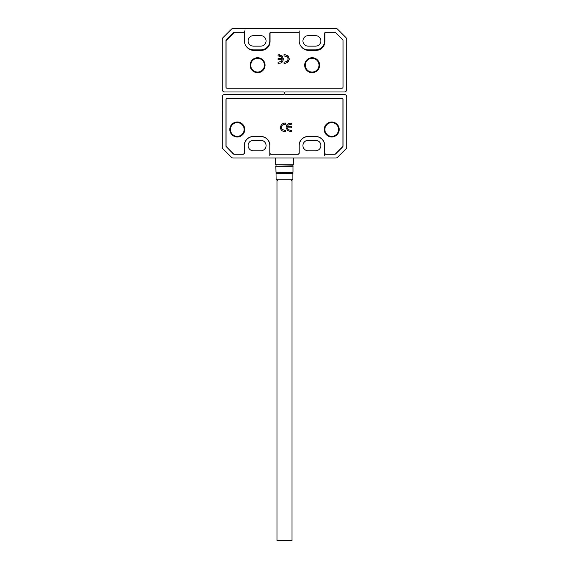 <?xml version="1.0" encoding="UTF-8"?>
<svg xmlns="http://www.w3.org/2000/svg" width="569" height="569" viewBox="0 0 569 569"><rect width="100%" height="100%" fill="white"/><g stroke="black" fill="none" stroke-linecap="round" stroke-linejoin="round"><path stroke-width="0.85" d="M237.28 122.634A6.849 6.849 0 0 1 244.137 129.49A6.849 6.849 0 0 1 237.28 136.34A6.849 6.849 0 0 1 230.431 129.49A6.849 6.849 0 0 1 237.28 122.634M331.72 136.965A7.475 7.475 0 0 1 324.245 129.49A7.475 7.475 0 0 1 331.72 122.015A7.475 7.475 0 0 1 339.195 129.49A7.475 7.475 0 0 1 331.72 136.965M237.28 136.965A7.475 7.475 0 0 1 229.805 129.49A7.475 7.475 0 0 1 237.28 122.015A7.475 7.475 0 0 1 244.755 129.49A7.475 7.475 0 0 1 237.28 136.965M291.513 130.593L291.513 131.731L287.501 130.614L286.072 127.456L286.968 124.675L288.888 123.395L291.513 123.075L291.513 124.213L288.241 125.052L287.324 126.716L291.513 126.716L291.513 127.854L287.324 127.854L288.078 129.647L291.513 130.593M285.56 130.593L285.56 131.731L284.415 131.731L281.356 130.486L280.147 127.356L281.612 124.227L284.464 123.075L285.56 123.075L285.56 124.213L282.181 125.244L281.406 127.435L281.975 129.376L285.56 130.593M324.743 145.557L324.743 152.912A1.245 1.245 0 0 0 325.987 154.156L334.707 154.156A1.245 1.245 0 0 0 335.589 153.794L342.566 146.816A1.245 1.245 0 0 0 342.929 145.934L342.929 99.589A1.245 1.245 0 0 0 341.685 98.345L227.316 98.345A1.245 1.245 0 0 0 226.071 99.589L226.071 145.934A1.245 1.245 0 0 0 226.434 146.816L233.411 153.794A1.245 1.245 0 0 0 234.293 154.156L243.013 154.156A1.245 1.245 0 0 0 244.257 152.912L244.257 145.557A9.097 9.097 0 0 1 253.354 136.468L260.83 136.468A9.097 9.097 0 0 1 269.926 145.557L269.926 152.912A1.245 1.245 0 0 0 271.171 154.156L297.829 154.156A1.245 1.245 0 0 0 299.074 152.912L299.074 145.557A9.097 9.097 0 0 1 308.17 136.468L315.646 136.468A9.097 9.097 0 0 1 324.743 145.557L324.615 145.557A8.969 8.969 0 0 0 315.646 136.588L308.17 136.588A8.969 8.969 0 0 0 299.202 145.557L299.202 153.033A1.245 1.245 0 0 1 297.957 154.277L271.043 154.277A1.245 1.245 0 0 1 269.798 153.033L269.798 145.557A8.969 8.969 0 0 0 260.83 136.588L253.354 136.588A8.969 8.969 0 0 0 244.386 145.557L244.386 153.033A1.245 1.245 0 0 1 243.141 154.277L234.236 154.277A1.245 1.245 0 0 1 233.361 153.915L226.398 146.781M288.078 129.647L288.44 129.988M287.324 127.854L287.359 128.253M290.474 131.731L289.827 131.688M281.406 127.435L281.427 127.84M284.656 124.213L282.181 125.244M281.612 124.227L284.464 123.075M280.147 127.356L280.225 126.546M331.72 122.634A6.849 6.849 0 0 1 338.569 129.49A6.849 6.849 0 0 1 331.72 136.34A6.849 6.849 0 0 1 324.863 129.49A6.849 6.849 0 0 1 331.72 122.634M342.929 141.667A7.973 7.973 0 0 1 342.929 144.469M302.936 145.557A5.235 5.235 0 0 1 308.17 140.33L315.646 140.33A5.235 5.235 0 0 1 320.88 145.557A5.235 5.235 0 0 1 315.646 150.792L308.17 150.792A5.235 5.235 0 0 1 302.936 145.557M248.12 145.557A5.235 5.235 0 0 1 253.354 140.33L260.83 140.33A5.235 5.235 0 0 1 266.064 145.557A5.235 5.235 0 0 1 260.83 150.792L253.354 150.792A5.235 5.235 0 0 1 248.12 145.557M226.313 146.866A1.245 1.245 0 0 1 225.943 145.984L225.943 99.461A1.245 1.245 0 0 1 227.195 98.217L341.805 98.217A1.245 1.245 0 0 1 343.057 99.461L343.057 145.984A1.245 1.245 0 0 1 342.687 146.866L335.639 153.915A1.245 1.245 0 0 1 334.764 154.277L325.859 154.277A1.245 1.245 0 0 1 324.615 153.033L324.615 145.557M222.379 96.054L222.209 147.022A2.489 2.489 0 0 0 222.934 148.779L231.448 157.286A2.489 2.489 0 0 0 233.205 158.018L335.795 158.018A2.489 2.489 0 0 0 337.552 157.286L346.066 148.779A2.489 2.489 0 0 0 346.791 147.022L346.791 96.972L346.343 95.542M222.209 96.972A2.489 2.489 0 0 1 224.698 94.482L283.874 94.482L284.5 93.736L285.126 94.482L344.302 94.482A2.489 2.489 0 0 1 346.791 96.972M269.798 155.529L269.798 148.054A1.245 1.245 0 0 0 269.926 148.594M299.074 148.054L299.202 148.054A1.245 1.245 0 0 1 299.074 148.594M240.644 154.277A1.245 1.245 0 0 0 241.192 154.156A1.245 1.245 0 0 1 240.644 154.277L240.644 154.156M324.743 151.916L324.615 155.529M328.356 154.277A1.245 1.245 0 0 1 327.808 154.156A1.245 1.245 0 0 0 328.356 154.277L328.356 154.156M260.83 136.468L253.354 136.468M291.975 179.221L291.975 540.55L277.025 540.55L277.025 179.221M250.118 65.2A7.475 7.475 0 0 1 257.586 57.725A7.475 7.475 0 0 1 265.062 65.2A7.475 7.475 0 0 1 257.586 72.676A7.475 7.475 0 0 1 250.118 65.2M312.161 57.725A7.475 7.475 0 0 1 319.636 65.2A7.475 7.475 0 0 1 312.161 72.676A7.475 7.475 0 0 1 304.685 65.2A7.475 7.475 0 0 1 312.161 57.725M278.049 55.876L278.049 54.738L282.06 55.854L283.49 59.012L282.594 61.793L280.681 63.074L278.049 63.394L278.049 62.256L281.328 61.416L282.238 59.752L278.049 59.752L278.049 58.607L282.238 58.607L281.484 56.822L278.049 55.876M298.497 32.312A1.245 1.245 0 0 0 298.455 32.312L271.292 32.312A1.245 1.245 0 0 0 270.047 33.557L270.047 41.53A8.848 8.848 0 0 1 261.199 50.378L253.724 50.378A8.848 8.848 0 0 1 246.811 47.042M226.071 87.548L226.071 41.153A1.245 1.245 0 0 1 226.434 40.271L234.03 32.675A1.245 1.245 0 0 1 234.912 32.312L243.639 32.312A1.245 1.245 0 0 1 243.681 32.312M342.872 39.837L335.717 32.675A1.245 1.245 0 0 0 334.835 32.312L326.108 32.312A1.245 1.245 0 0 0 324.863 33.557L324.863 41.53A8.848 8.848 0 0 1 316.023 50.378L308.547 50.378A8.848 8.848 0 0 1 301.627 47.042M284.002 55.876L284.002 54.738L285.147 54.738L288.206 55.982L289.415 59.105L287.95 62.241L285.105 63.394L284.002 63.394L284.002 62.256L287.388 61.224L288.163 59.034L287.594 57.092L284.002 55.876M281.484 56.822L279.279 55.876M282.594 61.793L280.681 63.074M282.06 55.854L283.49 59.012M279.094 54.738L279.905 54.809M287.594 57.092L287.196 56.63M288.163 59.034L288.142 58.621M287.388 61.224L287.836 60.542M266.064 40.911A5.235 5.235 0 0 1 260.83 46.139L253.354 46.139A5.235 5.235 0 0 1 248.12 40.911A5.235 5.235 0 0 1 253.354 35.676L260.83 35.676A5.235 5.235 0 0 1 266.064 40.911M320.88 40.911A5.235 5.235 0 0 1 315.646 46.139L308.17 46.139A5.235 5.235 0 0 1 302.936 40.911A5.235 5.235 0 0 1 308.17 35.676L315.646 35.676A5.235 5.235 0 0 1 320.88 40.911M226.711 40.001L226.313 39.602L233.361 32.554L233.759 32.952M335.61 32.582L342.666 39.624A1.245 1.245 0 0 1 343.057 40.484L343.057 87.007A1.245 1.245 0 0 1 341.805 88.252L227.195 88.252A1.245 1.245 0 0 1 225.943 87.007L225.943 40.484A1.245 1.245 0 0 1 226.313 39.602M233.361 32.554A1.245 1.245 0 0 1 234.236 32.184L243.141 32.184A1.245 1.245 0 0 1 244.386 33.436L244.386 40.911A8.969 8.969 0 0 0 253.354 49.88L260.83 49.88A8.969 8.969 0 0 0 269.798 40.911L269.798 33.436A1.245 1.245 0 0 1 271.043 32.184L297.957 32.184A1.245 1.245 0 0 1 299.202 33.436L299.202 40.911A8.969 8.969 0 0 0 308.17 49.88L315.646 49.88A8.969 8.969 0 0 0 324.615 40.911L324.615 33.436A1.245 1.245 0 0 1 325.859 32.184L334.764 32.184A1.245 1.245 0 0 1 335.639 32.554M346.621 90.414L346.791 39.446A2.489 2.489 0 0 0 346.066 37.689L337.552 29.183A2.489 2.489 0 0 0 335.795 28.45L233.205 28.45A2.489 2.489 0 0 0 231.448 29.183L222.934 37.689A2.489 2.489 0 0 0 222.209 39.446L222.209 89.497L222.934 91.26M346.791 89.497A2.489 2.489 0 0 1 344.302 91.986L285.126 91.986L284.5 92.733L283.874 91.986L224.698 91.986A2.489 2.489 0 0 1 222.209 89.497M296.008 32.312A1.245 1.245 0 0 0 295.46 32.184L295.46 32.312M273.54 32.184A1.245 1.245 0 0 0 272.992 32.312A1.245 1.245 0 0 1 273.54 32.184L273.54 32.312M244.386 30.939L244.386 32.561M299.202 30.939L299.202 32.561M264.443 65.2A6.849 6.849 0 0 1 257.586 72.057A6.849 6.849 0 0 1 250.737 65.2A6.849 6.849 0 0 1 257.586 58.351A6.849 6.849 0 0 1 264.443 65.2M319.01 65.2A6.849 6.849 0 0 1 312.161 72.057A6.849 6.849 0 0 1 305.304 65.2A6.849 6.849 0 0 1 312.161 58.351A6.849 6.849 0 0 1 319.01 65.2M293.327 158.018L293.184 164.782L275.816 164.782L293.007 165.017L293.021 172.265L275.979 172.265L292.85 172.492L292.871 179.221L276.129 179.221L277.373 180.444M292.992 173.673L276.008 173.673L292.829 173.431M293.156 166.205L275.844 166.205L292.985 165.963M292.871 179.221L291.627 180.444M276.129 179.221L276.008 173.673M276.15 172.492L276.171 173.431M275.979 172.265L275.844 166.205M275.993 165.017L276.015 165.963M275.816 164.782L275.673 158.018"/></g></svg>

